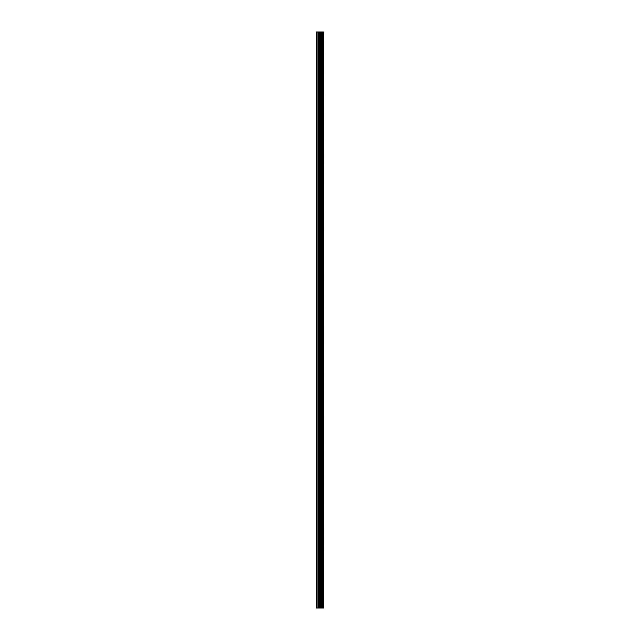 <?xml version="1.0" encoding="UTF-8"?>
<svg xmlns="http://www.w3.org/2000/svg" width="640" height="640" viewBox="0 0 640 640"><rect width="100%" height="100%" fill="white"/><g stroke="black" fill="none" stroke-linecap="round" stroke-linejoin="round"><path stroke-width="0.96" d="M323.376 608L323.376 32L323.664 608L322.6 608L322.6 32L316.336 32L316.336 608L319.224 608L319.224 32M319.224 608L322.6 608L322.6 32L323.376 32M321.704 32L321.704 608L321.704 32M321.792 608L321.792 32M320.944 608L320.944 32M320.656 608L320.656 32M320.376 608L320.376 32M316.808 608L316.808 32M316.336 608L316.336 32M323.312 608L323.312 32M322.52 608L322.52 32M321.016 608L321.016 32M319.504 608L319.504 32M318.256 608L318.256 32M317.976 608L317.976 32M322.6 608L322.6 32"/></g></svg>
